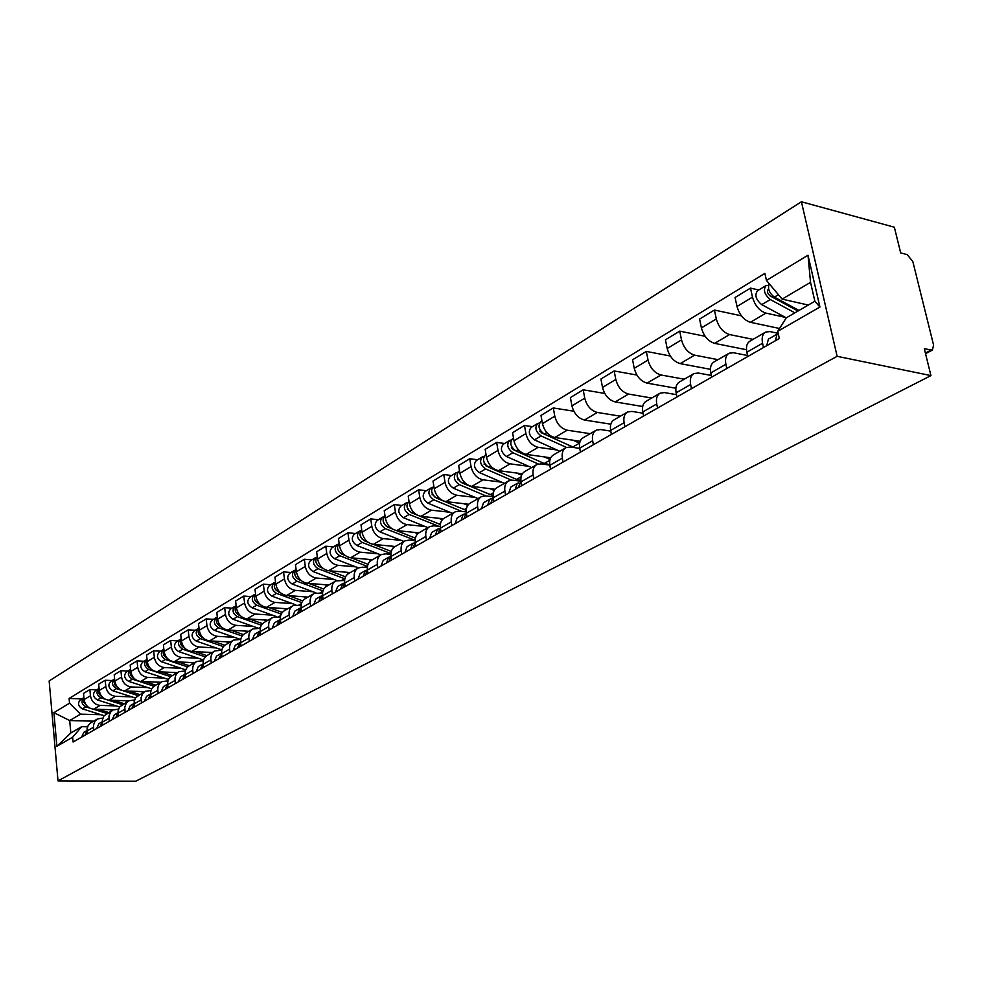 <?xml version="1.0" encoding="UTF-8"?>
<svg xmlns="http://www.w3.org/2000/svg" width="983" height="983" viewBox="0 0 983 983"><rect width="100%" height="100%" fill="white"/><g stroke="black" fill="none" stroke-linecap="round" stroke-linejoin="round"><path stroke-width="1.47" d="M930.938 375.604L924.327 348.768L932.388 350.083L933.592 345.107L912.826 261.539L907.198 254.622L900.686 252.914L894.346 227.208L801.428 201.773L49.15 680.949L58.009 780.895L837.135 356.313L930.938 375.604L135.74 781.227L58.009 780.895M801.428 201.773L837.135 356.313M785.454 317.386L765.941 313.122C759.429 310.911 754.944 305.59 752.486 297.149L750.508 288.117L735.063 297.505L737.004 306.475C739.413 314.843 743.873 320.114 750.373 322.289L779.519 328.494M765.179 332.34L750.09 341.076C746.908 342.956 745.839 346.68 746.859 352.233L762.562 343.227C761.506 337.624 762.562 333.888 765.732 332.021L770.008 331.59L778.18 333.311M762.562 343.227L763.496 347.54M758.741 289.997L750.508 288.117M746.859 352.233L747.78 356.522M753.039 339.368L729.57 334.552C723.095 332.438 718.671 327.228 716.3 318.934L714.42 310.05L699.577 319.07L701.42 327.904C703.742 336.137 708.141 341.285 714.616 343.362L746.49 349.739M726.781 368.527L725.884 364.275C724.889 358.77 725.982 355.072 729.165 353.192L733.441 352.725L747.572 355.514M741.428 315.85L714.42 310.05M728.624 353.511L714.137 361.891C710.942 363.784 709.837 367.458 710.807 372.926L711.68 377.153M717.983 359.667L694.6 355.146C688.149 353.13 683.787 348.043 681.514 339.885L679.72 331.136L665.43 339.811L667.187 348.51C669.435 356.608 673.773 361.646 680.211 363.624L710.426 369.313M691.491 388.69L690.631 384.5C689.697 379.082 690.828 375.432 694.023 373.54L698.299 373.036L711.323 375.457M705.13 336.284L679.72 331.136M693.47 373.859L679.56 381.92C676.365 383.812 675.223 387.449 676.132 392.831L676.968 396.985M684.242 379.205L660.957 374.978C654.543 373.049 650.23 368.072 648.03 360.048L646.322 351.423L632.573 359.778L634.244 368.342C636.419 376.317 640.695 381.244 647.097 383.137L675.849 388.236M657.541 408.08L656.73 403.964C655.845 398.631 657 395.019 660.207 393.126L664.471 392.586L676.501 394.674M670.32 356.006L646.322 351.423M659.654 393.446L646.286 401.187C643.079 403.079 641.911 406.679 642.771 411.975L643.57 416.067M651.729 398.029L628.555 394.06C622.178 392.217 617.926 387.351 615.8 379.45L614.166 370.96L600.92 379.02L602.518 387.449C604.619 395.289 608.846 400.118 615.198 401.924L642.673 406.507M624.869 426.745L624.094 422.702C623.259 417.443 624.438 413.868 627.645 411.975L631.909 411.398L643.017 413.216M636.886 375.051L614.166 370.96M627.093 412.295L614.24 419.741C611.033 421.633 609.829 425.197 610.652 430.419L611.414 434.437M620.396 416.178L597.332 412.455C590.992 410.697 586.79 405.93 584.738 398.152L583.189 389.796L570.41 397.55L571.934 405.868C573.961 413.585 578.139 418.303 584.455 420.036L610.812 424.177M593.388 444.734L592.651 440.74C591.864 435.567 593.068 432.029 596.288 430.136L600.527 429.534L610.775 431.119M604.754 393.446L583.189 389.796M595.735 430.456L583.349 437.619C580.142 439.512 578.926 443.038 579.687 448.174L580.425 452.143M590.169 433.675L567.216 430.198C560.924 428.502 556.771 423.833 554.793 416.19L553.306 407.945L540.982 415.44L542.444 423.624C544.398 431.218 548.514 435.85 554.793 437.509L580.167 441.269M563.05 462.071L562.337 458.139C561.6 453.04 562.829 449.538 566.036 447.646L570.275 447.019L579.737 448.395M573.826 411.226L553.306 407.945M565.483 447.965L553.576 454.871C550.357 456.763 549.116 460.241 549.841 465.315L550.541 469.223M556.98 450.005L538.168 447.314C531.901 445.692 527.822 441.121 525.893 433.589L524.48 425.467L512.585 432.692L513.974 440.765C515.866 448.248 519.933 452.782 526.175 454.379L550.701 457.795M533.781 478.795L533.105 474.924C532.405 469.899 533.658 466.434 536.865 464.541L541.08 463.89L549.804 465.082M532.442 426.671L524.48 425.467M536.313 464.861L524.824 471.508C521.617 473.401 520.363 476.841 521.051 481.842L521.715 485.688M528.817 466.36L510.116 463.841C503.898 462.293 499.856 457.808 498 450.386L496.648 442.387L485.16 449.366L486.487 457.316C488.318 464.689 492.336 469.137 498.528 470.66L522.329 473.781M505.532 494.928L504.893 491.119C504.218 486.167 505.495 482.739 508.702 480.847L512.905 480.171L520.953 481.203M504.562 443.505L496.648 442.387M508.15 481.166L497.079 487.58C493.871 489.473 492.594 492.876 493.245 497.803L493.884 501.588M501.588 482.161L483.009 479.815C476.841 478.316 472.848 473.917 471.054 466.606L469.751 458.717L458.656 465.475L459.921 473.315C461.703 480.576 465.659 484.938 471.815 486.401L495.002 489.264M478.254 510.521L477.64 506.761C477.001 501.871 478.291 498.492 481.498 496.599L485.676 495.911L493.11 496.808M477.627 459.774L469.751 458.717M480.945 496.919L470.267 503.099C467.06 504.992 465.77 508.358 466.384 513.212L466.986 516.947M475.268 497.435L456.812 495.248C450.681 493.81 446.749 489.497 445.004 482.297L443.763 474.519L433.024 481.043L434.24 488.772C435.961 495.936 439.88 500.212 445.987 501.625L468.67 504.254M451.885 525.573L451.295 521.875C450.706 517.058 452.008 513.716 455.203 511.824L459.368 511.123L466.237 511.897M451.578 475.514L443.763 474.519M454.65 512.143L444.341 518.115C441.146 519.995 439.843 523.337 440.421 528.117L440.998 531.803M449.809 512.229L431.476 510.177C425.381 508.801 421.498 504.562 419.802 497.459L418.623 489.792L408.228 496.108L409.395 503.738C411.066 510.791 414.937 514.994 420.994 516.345L443.308 518.778M426.401 540.146L425.836 536.485C425.27 531.742 426.585 528.424 429.768 526.544L433.908 525.819L440.261 526.495M426.389 490.726L418.623 489.792M429.227 526.863L419.262 532.639C416.079 534.506 414.765 537.812 415.317 542.53L415.87 546.167M425.16 526.532L406.95 524.615C400.904 523.3 397.071 519.147 395.424 512.143L394.294 504.586L384.23 510.693L385.348 518.213C386.97 525.168 390.792 529.296 396.813 530.587L418.869 532.847M401.74 554.24L401.199 550.627C400.659 545.946 401.986 542.665 405.168 540.797L409.284 540.06L415.158 540.638M401.998 505.446L394.294 504.586M404.615 541.117L394.994 546.683C391.812 548.563 390.484 551.819 391.013 556.476L391.541 560.064M401.285 540.392L383.198 538.61C377.202 537.345 373.417 533.253 371.82 526.36L370.726 518.901L360.994 524.811L362.051 532.233C363.636 539.089 367.409 543.144 373.38 544.398L395.313 546.499M377.865 567.879L377.349 564.316C376.845 559.696 378.172 556.452 381.343 554.584L385.447 553.834L390.865 554.338M378.394 519.712L370.726 518.901M380.802 554.904L371.488 560.298C368.33 562.153 366.991 565.385 367.482 569.98L367.998 573.519M378.148 553.822L360.196 552.163C354.249 550.947 350.501 546.929 348.953 540.122L347.908 532.761L338.471 538.5L339.491 545.823C341.015 552.581 344.75 556.575 350.685 557.766L372.459 559.732M354.74 581.088L354.249 577.574C353.769 573.015 355.109 569.808 358.267 567.953L362.346 567.179L367.359 567.621M355.514 533.523L347.908 532.761M357.726 568.26L348.719 573.47C345.574 575.338 344.222 578.532 344.689 583.066L345.18 586.544M355.723 566.847L337.906 565.299C331.996 564.119 328.297 560.187 326.786 553.466L325.791 546.204L316.637 551.77L317.62 558.995C319.106 565.667 322.793 569.575 328.678 570.73L350.304 572.561M332.34 593.879L331.873 590.427C331.418 585.929 332.758 582.747 335.903 580.892L344.591 580.498M333.348 546.917L325.791 546.204M335.363 581.211L326.651 586.249C323.518 588.104 322.166 591.262 322.608 595.735L323.075 599.175M333.974 579.466L316.28 578.029C310.419 576.91 306.757 573.028 305.295 566.405L304.349 559.241L295.465 564.635L296.399 571.762C297.849 578.348 301.498 582.194 307.335 583.3L328.814 585.008M310.628 606.29L310.173 602.874C309.743 598.438 311.095 595.293 314.228 593.449L322.535 592.982M311.844 559.905L304.349 559.241M313.688 593.757L305.258 598.647C302.125 600.49 300.773 603.623 301.191 608.035L301.634 611.426M312.877 591.729L295.318 590.39C289.493 589.308 285.881 585.499 284.456 578.962L283.534 571.885L274.921 577.119L275.818 584.16C277.231 590.66 280.831 594.432 286.631 595.501L307.949 597.086M289.555 618.332L289.125 614.953C288.719 610.578 290.071 607.469 293.192 605.626L301.154 605.11M290.98 572.499L283.534 571.885M292.664 605.933L284.492 610.664C281.371 612.507 280.008 615.604 280.413 619.954L280.843 623.308M292.393 603.623L274.957 602.382C269.182 601.338 265.607 597.59 264.218 591.139L263.346 584.16L254.978 589.235L255.838 596.189C257.202 602.604 260.765 606.327 266.516 607.347L287.7 608.809M269.121 630.005L268.703 626.675C268.322 622.35 269.674 619.278 272.783 617.447L280.413 616.882M270.73 584.725L263.346 584.16M272.254 617.754L264.329 622.337C261.232 624.168 259.868 627.228 260.237 631.528L260.655 634.846M272.488 615.174L255.187 614.031C249.461 613.023 245.922 609.337 244.583 602.972L243.735 596.067L235.601 601.006L236.436 607.875C237.763 614.203 241.29 617.865 246.991 618.86L268.015 620.212M249.277 641.346L248.871 638.053C248.515 633.789 249.879 630.742 252.975 628.923L260.286 628.309M251.07 596.607L243.735 596.067M252.434 629.231L244.767 633.679C241.671 635.497 240.307 638.52 240.663 642.771L241.056 646.04M253.159 626.404L235.981 625.335C230.305 624.365 226.803 620.74 225.488 614.461L224.677 607.654L216.788 612.446L217.587 619.229C218.877 625.471 222.355 629.071 228.019 630.029L248.896 631.283M230.01 652.356L229.617 649.112C229.272 644.897 230.649 641.874 233.721 640.068L240.749 639.417M231.963 608.145L224.677 607.654M233.192 640.375L225.746 644.688C222.674 646.495 221.298 649.493 221.642 653.695L222.023 656.914M234.372 637.316L217.317 636.333C211.689 635.399 208.224 631.836 206.946 625.63L206.172 618.897L198.492 623.566L199.254 630.263C200.52 636.431 203.96 639.97 209.588 640.891L230.305 642.046M211.284 663.046L210.915 659.851C210.583 655.686 211.959 652.7 215.019 650.893L221.777 650.218M213.397 619.351L206.172 618.897M214.491 651.201L207.266 655.378C204.206 657.185 202.842 660.158 203.149 664.299L203.518 667.482M216.1 647.92L199.18 647.023C193.59 646.126 190.161 642.612 188.92 636.48L188.171 629.833L180.7 634.367L181.437 640.99C182.678 647.084 186.082 650.574 191.648 651.459L212.23 652.515M193.086 673.453L192.729 670.283C192.422 666.167 193.786 663.218 196.833 661.424L203.334 660.711M195.347 630.263L188.171 629.833M196.317 661.731L189.301 665.786C186.254 667.58 184.878 670.517 185.185 674.621L185.529 677.766M198.32 658.241L181.536 657.418C175.982 656.546 172.603 653.093 171.386 647.047L170.661 640.474L163.399 644.885L164.112 651.422C165.316 657.443 168.683 660.883 174.212 661.731L194.634 662.702M175.379 683.566L175.035 680.433C174.753 676.365 176.117 673.441 179.152 671.659L185.406 670.934M177.788 640.867L170.661 640.474M178.636 671.967L171.816 675.911C168.793 677.692 167.417 680.605 167.7 684.647L168.044 687.756M181.019 668.293L164.358 667.543C158.853 666.695 155.511 663.292 154.331 657.32L153.631 650.82L146.565 655.12L147.241 661.571C148.421 667.518 151.751 670.91 157.231 671.733L177.505 672.618M158.165 693.396L157.833 690.312C157.563 686.294 158.939 683.394 161.949 681.624L167.982 680.863M160.708 651.176L153.631 650.82M161.433 681.919L154.822 685.753C151.8 687.522 150.436 690.41 150.694 694.403L151.026 697.475M164.186 678.061L147.647 677.385C142.191 676.574 138.873 673.22 137.718 667.31L137.055 660.895L130.174 665.073L130.825 671.463C131.968 677.336 135.261 680.666 140.716 681.465L160.831 682.263M141.417 702.968L141.11 697.611L142.646 693.568L145.214 691.319L151.026 690.545M144.071 661.227L137.055 660.895M144.698 691.614L135.703 697.574L134.167 701.604L134.462 706.937M147.782 687.584L131.378 686.97C125.959 686.183 122.678 682.878 121.548 677.041L120.921 670.701L114.212 674.78L114.839 681.084C115.957 686.896 119.213 690.177 124.62 690.951L144.599 691.676M125.099 712.282L124.816 706.986L126.352 702.98L128.908 700.756L134.524 699.97M127.888 671.008L120.921 670.701M128.404 701.051L119.594 706.9L118.058 710.881L118.329 716.152M131.808 696.861L115.527 696.308C110.145 695.546 106.914 692.29 105.808 686.527L105.193 680.261L98.669 684.229L99.271 690.459C100.352 696.197 103.584 699.441 108.941 700.191L128.761 700.83M109.224 721.362L108.953 716.128L110.489 712.159L113.033 709.947L118.452 709.148M112.111 680.531L105.193 680.261M112.529 710.242L103.903 715.968L102.367 719.912L102.625 725.135M116.252 705.905L100.082 705.401C94.749 704.676 91.542 701.457 90.461 695.767L89.871 689.562L83.506 693.433L84.096 699.601C85.152 705.278 88.347 708.46 93.668 709.185L113.401 709.763M93.741 730.197L93.508 725.024L95.032 721.104L97.575 718.905L102.797 718.082M96.739 689.82L89.871 689.562M97.059 719.2L90.571 722.96L88.237 725.38L87.082 728.722L87.315 733.871M782.136 299.127L766.445 280.425L808.001 255.224L819.92 307.028L777.737 331.308L786.314 317.816L814.87 301.24L810.533 282.33L782.136 299.127L808.296 305.062M93.668 721.166L69.695 720.551L70.825 732.974L81.687 726.67L72.644 737.213L73.086 742.005L779.322 338.496L777.737 331.308M72.644 737.213L56.891 746.294L53.893 712.663L69.523 703.177L80.52 714.15L69.695 720.551L53.893 712.663M766.445 280.425L764.885 273.372L69.093 698.446L69.523 703.177M101.077 714.715L80.52 714.15M81.687 726.67L87.548 726.806M81.761 698.864L69.093 698.446M808.001 255.224L810.533 282.33M819.92 307.028L814.87 301.24M70.825 732.974L56.891 746.294M779.2 337.931L778.266 339.11M778.29 333.827L777.037 334.171L775.415 340.732M776.742 334.343L768.374 339.147L766.74 345.697M798.995 310.456L774.371 297.112C769.099 292.946 767.404 288.511 769.296 283.817M807.731 305.394L806.293 304.607M775.157 297.542L771.63 296.743M798.012 311.021L770.242 295.994C767.391 293.548 766.728 291.312 768.239 289.272L768.62 289.137M794.903 312.84L770.291 299.545C764.369 294.458 762.968 289.788 766.113 285.549L768.546 285.316M786.302 317.841L761.714 304.644C755.804 299.594 754.416 294.949 757.574 290.698L765.843 285.709M518.864 482.923L517.218 483.403L515.215 489.399M516.911 483.575L510.791 487.089L508.776 493.073M520.953 481.252L518.262 487.654M491.316 498.725L489.731 499.18L487.703 505.115M489.436 499.364L483.525 502.755L481.486 508.666M493.159 497.214L490.652 503.431M464.689 513.986L463.177 514.441L461.125 520.302M462.882 514.613L457.181 517.881L455.117 523.742M466.311 512.647L463.976 518.68M438.946 528.743L437.509 529.186L435.42 534.985M437.202 529.358L431.697 532.516L429.608 538.303M440.347 527.552L438.185 533.413M414.04 543.021L412.663 543.452L410.562 549.19M412.369 543.624L407.048 546.683L404.935 552.409M415.244 541.965L413.229 547.666M389.932 556.833L388.617 557.263L386.503 562.94M388.322 557.435L383.186 560.384L381.048 566.048M390.939 555.923L389.084 561.465M366.598 570.226L365.332 570.644L363.194 576.259M365.037 570.816L360.061 573.667L357.923 579.27M367.421 569.452L365.701 574.822M343.976 583.189L342.772 583.595L340.609 589.161M342.465 583.767L337.661 586.532L335.498 592.073M344.64 582.563L343.042 587.773M322.055 595.772L320.888 596.165L318.725 601.657M320.593 596.337L315.936 599.003L313.774 604.496M322.547 595.268L321.085 600.318M300.798 607.961L299.68 608.354L297.505 613.785M299.385 608.514L294.863 611.107L292.688 616.538M301.142 607.605L299.778 612.483M280.155 619.794L279.086 620.175L276.899 625.557M278.791 620.347L274.417 622.853L272.23 628.223M280.364 619.585L279.123 624.291M260.139 631.283L259.094 631.651L256.907 636.984M258.812 631.823L254.572 634.256L252.373 639.564M260.2 631.209L259.057 635.755M240.626 642.464L239.692 642.808L237.493 648.08M239.397 642.968L235.293 645.327L233.094 650.586M240.626 642.501L239.582 646.888M221.605 653.339L218.619 658.856M220.536 653.806L216.555 656.091L214.343 661.301M221.617 653.486L220.659 657.688M579.663 447.978L578.25 448.174M574.183 447.584L544.213 434.081C538.684 429.804 537.59 425.627 540.92 421.547L541.965 420.921M579.626 443.21L573.052 440.212M541.055 431.5L539.581 431.279M543.759 433.847L541.24 432.704L539.065 427.261M566.478 447.437L541.08 435.936C535.563 431.672 534.469 427.507 537.799 423.44L539.483 423.022M559.794 451.271L534.482 439.868C528.977 435.629 527.883 431.476 531.225 427.408L537.517 423.599M549.73 464.59L544.213 463.497L515.891 450.927C510.423 446.749 509.366 442.645 512.708 438.59L513.519 438.099M550.038 459.442L544.336 456.911M512.561 448.137L511.283 447.965M514.773 450.3L513.04 449.538L510.828 444.328M538.328 464.001L512.868 452.733C507.4 448.567 506.343 444.451 509.685 440.409L511.295 439.991M531.606 467.589L506.491 456.517C501.047 452.377 499.991 448.285 503.345 444.242L509.415 440.581M520.879 480.466L516.64 479.409L488.539 467.208C483.12 463.128 482.1 459.073 485.455 455.055L486.044 454.687M521.58 475.207L516.603 473.032M485.074 464.234L483.968 464.087M487.064 466.335L485.811 465.795L483.562 460.83M511.393 480.122L485.614 468.94C480.208 464.873 479.176 460.83 482.53 456.812L484.078 456.382M504.365 483.353L479.458 472.614C474.064 468.559 473.044 464.529 476.399 460.523L482.26 456.984M493.048 495.69L462.096 482.936C456.739 478.942 455.743 474.949 459.11 470.968L459.503 470.722M494.179 490.492L489.792 488.612M458.52 479.802L457.587 479.692M460.376 481.879L457.218 476.78M485.934 495.936L459.27 484.619C453.925 480.638 452.93 476.657 456.284 472.663L457.759 472.233M478.033 498.602L453.323 488.158C447.978 484.201 446.995 480.232 450.349 476.251L456.014 472.835M466.212 510.349L436.538 498.148C431.23 494.24 430.259 490.308 433.626 486.352L433.835 486.229M467.773 505.336L463.853 503.689M432.852 494.867L432.078 494.781M434.609 496.943L431.746 492.225M461.678 511.381L433.798 499.782C428.502 495.887 427.531 491.955 430.898 487.998L432.311 487.568M452.549 513.359L428.035 503.21C422.751 499.327 421.793 495.407 425.16 491.463L430.628 488.158M440.335 524.492L419.692 516.1M417.025 515.006L411.791 512.868C406.544 509.047 405.61 505.164 408.977 501.244L409.014 501.219M442.301 519.737L438.762 518.274M408.043 509.464L407.404 509.391M409.727 511.541L407.109 507.191M438.996 526.36L409.149 514.441C403.902 510.632 402.969 506.761 406.335 502.829L407.699 502.411M427.888 527.638L403.571 517.758C398.348 513.962 397.415 510.103 400.781 506.184L406.065 503.001M415.379 538.168L396.346 530.537M392.057 528.817L387.843 527.121C382.719 523.484 381.773 519.688 384.98 515.731M417.738 533.72L414.457 532.405M385.643 525.684L383.259 521.69M415.158 540.281L385.287 528.645C380.089 524.91 379.18 521.088 382.559 517.193L383.861 516.775M403.988 541.473L379.88 531.864C374.707 528.141 373.81 524.332 377.177 520.449L382.276 517.365M391.295 551.426L373.479 544.398M368.146 542.297L364.656 540.92C359.667 537.48 358.684 533.769 361.707 529.788M394.011 547.298L390.927 546.081M362.346 539.397L360.159 535.76M390.902 553.564L362.162 542.407C357.026 538.745 356.153 534.973 359.52 531.115L360.761 530.697M380.839 554.879L356.94 545.516C351.816 541.879 350.931 538.119 354.298 534.26L359.237 531.275M368.023 564.303L351.263 557.816M345.082 555.432L342.17 554.301C337.316 551.033 336.309 547.408 339.16 543.427M371.119 560.507L368.109 559.339M339.749 552.655L337.796 549.411M367.482 566.392L339.762 555.739C334.675 552.151 333.827 548.428 337.181 544.594L338.385 544.189M358.414 567.879L334.687 558.749C329.624 555.186 328.764 551.475 332.131 547.654L336.911 544.766M345.537 576.837L329.71 570.816M322.805 568.186L320.372 567.265C315.654 564.168 314.621 560.629 317.3 556.648M348.977 573.335L345.991 572.192M317.816 565.495L316.133 562.681M344.836 578.827L318.037 568.666C313.012 565.139 312.176 561.477 315.531 557.668L316.698 557.263M336.764 580.523L313.122 571.59C308.097 568.088 307.274 564.439 310.628 560.629L315.26 557.84M323.776 589.026L308.785 583.423M301.24 580.597L299.237 579.847C294.63 576.91 293.585 573.445 296.104 569.476M327.486 585.77L324.537 584.664M296.522 577.906L295.133 575.596M322.952 590.894L296.977 581.199C291.988 577.746 291.177 574.133 294.531 570.361L295.65 569.956M315.875 592.835L292.197 584.037C287.233 580.609 286.422 577.009 289.776 573.236L294.261 570.521M302.715 600.883L288.461 595.637M280.339 592.651L278.717 592.061C274.232 589.259 273.176 585.893 275.535 581.936M306.635 597.848L303.71 596.767M275.805 589.874L274.798 588.215M301.769 602.628L276.518 593.363C271.591 589.984 270.792 586.421 274.146 582.673L275.215 582.28M295.76 604.852L271.886 596.128C266.971 592.761 266.184 589.198 269.526 585.463L273.876 582.833M282.318 612.421L268.728 607.506M260.09 604.373L258.799 603.906C254.437 601.252 253.356 597.959 255.568 594.039M286.385 609.571L283.485 608.526M281.261 614.068L256.674 605.184C251.783 601.866 251.009 598.34 254.351 594.617L255.396 594.236M276.53 616.624L252.164 607.863C247.298 604.557 246.524 601.043 249.866 597.332L254.081 594.789M262.559 623.652L249.547 619.02M240.442 615.776L239.459 615.419C235.195 612.9 234.114 609.681 236.178 605.786M266.712 620.961L263.849 619.941M261.38 625.188L237.382 616.66C232.541 613.404 231.791 609.927 235.121 606.241L236.129 605.86M258.197 628.186L233.008 619.265C228.179 616.009 227.442 612.556 230.772 608.87L234.863 606.4M243.415 634.588L230.894 630.201M221.372 626.859L220.659 626.613C216.506 624.205 215.4 621.072 217.341 617.213M247.593 632.032L244.755 631.025M240.417 639.405L214.392 630.336C209.612 627.154 208.887 623.726 212.205 620.076L216.174 617.68M242.125 636.038L218.644 627.805C213.852 624.61 213.114 621.182 216.444 617.521L217.341 617.164M203.112 663.906L200.286 669.325M202.203 664.336L198.333 666.548L196.133 671.708M203.137 664.152L202.265 668.207M224.837 645.241L212.758 641.076M202.842 637.648L202.387 637.488C198.345 635.202 197.227 632.143 199.033 628.334M229.014 642.796L226.201 641.813M221.851 649.886L196.293 641.113C191.562 637.979 190.849 634.6 194.155 630.975L198.013 628.653M223.436 646.593L200.421 638.655C195.678 635.51 194.966 632.118 198.283 628.493L199.021 628.174M185.148 674.191L182.457 679.511M184.386 674.571L180.626 676.722L178.414 681.833M185.173 674.535L184.374 678.417M206.835 655.624L195.113 651.631M184.841 648.141L184.607 648.067C180.675 645.88 179.545 642.919 181.241 639.147M210.94 653.253L208.15 652.307M205.312 656.877L182.703 649.198C178.009 646.101 177.309 642.759 180.614 639.159L181.204 638.889M203.53 660.011L178.685 651.594C173.991 648.51 173.303 645.18 176.608 641.58L180.344 639.319M167.663 684.205L165.119 689.427M167.036 684.524L163.387 686.625L161.175 691.676M175.035 680.433L167.7 684.647L166.987 688.358M189.363 665.749L177.923 661.915M167.319 658.352L167.319 658.352C163.485 656.275 162.355 653.388 163.915 649.665M193.356 663.439L190.591 662.505M187.716 666.916L165.463 659.458C160.807 656.423 160.131 653.117 163.424 649.542L163.878 649.321M185.75 669.865L161.556 661.78C156.911 658.757 156.236 655.464 159.529 651.889L163.166 649.702M150.657 693.961L148.236 699.073M150.166 694.219L146.627 696.259L144.403 701.26M150.706 694.465L150.055 698.028M172.357 675.604L161.2 671.905M176.24 673.355L173.499 672.446M150.325 668.305C146.7 666.265 145.619 663.476 147.069 659.9M170.637 676.685L148.691 669.435C144.083 666.449 143.42 663.193 146.7 659.642L147.02 659.482M168.486 679.486L144.882 671.708C140.286 668.735 139.623 665.479 142.904 661.94L146.43 659.802M134.106 703.447L131.808 708.46M133.737 703.656L130.297 705.634L128.085 710.586M134.167 704.049L133.577 707.441M155.793 685.188L144.906 681.637M159.578 683.001L156.862 682.116M133.749 677.975C130.358 675.985 129.338 673.281 130.665 669.878M154.036 686.232L132.349 679.155C127.79 676.218 127.139 672.999 130.407 669.484L130.616 669.374M151.714 688.862L128.65 681.366C124.091 678.442 123.44 675.223 126.709 671.708L130.149 669.632M117.997 712.7L115.81 717.59M117.739 712.847L114.397 714.764L112.185 719.667M118.058 713.375L117.53 716.607M139.66 694.526L129.031 691.11M143.346 692.401L140.655 691.528M117.604 687.387C114.446 685.434 113.475 682.841 114.692 679.597M137.915 695.534L122.986 690.73M121.56 690.275L116.449 688.628C111.927 685.741 111.288 682.546 114.544 679.056L114.63 679.007M135.408 698.016L112.836 690.779C108.314 687.903 107.688 684.721 110.944 681.231L114.286 679.216M102.306 721.706L100.229 726.498M102.158 721.792L98.902 723.672L96.69 728.526M102.367 722.456L101.913 725.54M123.932 703.631L113.561 700.338M127.532 701.555L124.866 700.707M101.876 696.554C98.939 694.637 98.03 692.143 99.136 689.071M122.248 704.614L108.069 700.105M105.193 699.196L100.942 697.844C96.469 695.018 95.843 691.872 99.074 688.407M119.557 706.949L97.428 699.945C92.955 697.119 92.341 693.973 95.572 690.521L98.828 688.555M81.589 737.152L83.801 732.335L86.971 730.516L85.042 735.173M87.082 731.327L86.676 734.24M108.609 712.503L98.472 709.333M112.111 710.476L109.469 709.652M86.541 705.475L83.85 702.292L83.973 698.311M106.963 713.461L93.25 709.161M89.514 707.993L85.84 706.838C81.454 704.123 80.815 701.026 83.899 697.561M104.137 715.673L82.4 708.878C77.976 706.101 77.374 702.992 80.606 699.564L83.764 697.647M93.668 709.185L100.082 705.401M108.941 700.191L115.527 696.308M124.62 690.951L131.378 686.97M140.716 681.465L147.647 677.385M157.231 671.733L164.358 667.543M174.212 661.731L181.536 657.418M191.648 651.459L199.18 647.023M209.588 640.891L217.317 636.333M228.019 630.029L235.981 625.335M246.991 618.86L255.187 614.031M266.516 607.347L274.957 602.382M286.631 595.501L295.318 590.39M307.335 583.3L316.28 578.029M328.678 570.73L337.906 565.299M350.685 557.766L360.196 552.163M373.38 544.398L383.198 538.61M396.813 530.587L406.95 524.615M420.994 516.345L431.476 510.177M445.987 501.625L456.812 495.248M471.815 486.401L483.009 479.815M498.528 470.66L510.116 463.841M526.175 454.379L538.168 447.314M554.793 437.509L567.216 430.198M584.455 420.036L597.332 412.455M615.198 401.924L628.555 394.06M647.097 383.137L660.957 374.978M680.211 363.624L694.6 355.146M714.616 343.362L729.57 334.552M750.373 322.289L765.941 313.122M102.343 722.161L108.929 718.389M118.034 713.154L124.804 709.271M134.143 703.902L141.097 699.921M150.694 694.403L157.833 690.312M185.185 674.621L192.729 670.283M203.149 664.299L210.915 659.851M221.642 653.695L229.617 649.112M240.663 642.771L248.871 638.053M260.237 631.528L268.703 626.675M280.413 619.954L289.125 614.953M301.191 608.035L310.173 602.874M322.608 595.735L331.873 590.427M344.689 583.066L354.249 577.574M367.482 569.98L377.349 564.316M391.013 556.476L401.199 550.627M415.317 542.53L425.836 536.485M440.421 528.117L451.295 521.875M466.384 513.212L477.64 506.761M493.245 497.803L504.893 491.119M521.051 481.842L533.105 474.924M549.841 465.315L562.337 458.139M579.687 448.174L592.651 440.74M610.652 430.419L624.094 422.702M642.771 411.975L656.73 403.964M676.132 392.831L690.631 384.5M710.807 372.926L725.884 364.275M87.045 730.947L93.471 727.26M99.271 690.459L105.808 686.527M114.839 681.084L121.548 677.041M130.825 671.463L137.718 667.31M147.241 661.571L154.331 657.32M164.112 651.422L171.386 647.047M181.437 640.99L188.92 636.48M199.254 630.263L206.946 625.63M217.587 619.229L225.488 614.461M236.436 607.875L244.583 602.972M255.838 596.189L264.218 591.139M275.818 584.16L284.456 578.962M296.399 571.762L305.295 566.405M317.62 558.995L326.786 553.466M339.491 545.823L348.953 540.122M362.051 532.233L371.82 526.36M385.348 518.213L395.424 512.143M409.395 503.738L419.802 497.459M434.24 488.772L445.004 482.297M459.921 473.315L471.054 466.606M486.487 457.316L498 450.386M513.974 440.765L525.893 433.589M542.444 423.624L554.793 416.19M571.934 405.868L584.738 398.152M602.518 387.449L615.8 379.45M634.244 368.342L648.03 360.048M667.187 348.51L681.514 339.885M701.42 327.904L716.3 318.934M737.004 306.475L752.486 297.149M84.096 699.601L90.461 695.767M925.384 353.069L930.876 350.194M774.371 297.112L778.425 294.703M767.465 290.329L768.731 289.567M761.714 304.644L770.291 299.545M572.757 447.032L579.491 443.149M544.213 434.081L546.757 432.557M534.482 439.868L541.08 435.936M544.213 463.497L549.841 460.253M515.891 450.927L518.201 449.55M506.491 456.517L512.868 452.733M516.64 479.409L521.076 476.853M488.539 467.208L490.628 465.954M479.458 472.614L485.614 468.94M489.976 494.793L493.306 492.876M462.096 482.936L463.988 481.817M453.323 488.158L459.27 484.619M464.185 509.685L466.483 508.358M436.538 498.148L438.234 497.14M428.035 503.21L433.798 499.782M439.217 524.086L440.544 523.325M411.791 512.868L413.315 511.971M435.85 526.028L436.55 525.635M403.571 517.758L409.149 514.441M387.843 527.121L389.194 526.323M411.213 540.245L412.455 539.532M379.88 531.864L385.287 528.645M364.656 540.92L365.836 540.22M387.351 554.019L389.121 552.999M356.94 545.516L362.162 542.407M342.17 554.301L343.214 553.687M364.251 567.351L366.487 566.061M334.687 558.749L339.762 555.739M320.372 567.265L321.269 566.736M341.851 580.277L344.541 578.717M313.122 571.59L318.037 568.666M299.237 579.847L299.999 579.392M320.139 592.81L322.854 591.238M292.197 584.037L296.977 581.199M278.717 592.061L279.356 591.68M299.065 604.963L301.449 603.587M271.886 596.128L276.518 593.363M278.619 616.759L280.696 615.567M252.164 607.863L256.674 605.184M258.762 628.223L260.544 627.191M233.008 619.265L237.382 616.66M239.754 639.196L240.97 638.483M214.392 630.336L218.644 627.805M196.293 641.113L200.421 638.655M178.685 651.594L182.703 649.198M161.556 661.78L165.463 659.458M144.882 671.708L148.691 669.435M128.65 681.366L132.349 679.155M112.836 690.779L116.449 688.628M97.428 699.945L100.942 697.844M82.4 708.878L85.84 706.838M932.388 350.083L925.531 353.671"/></g></svg>
